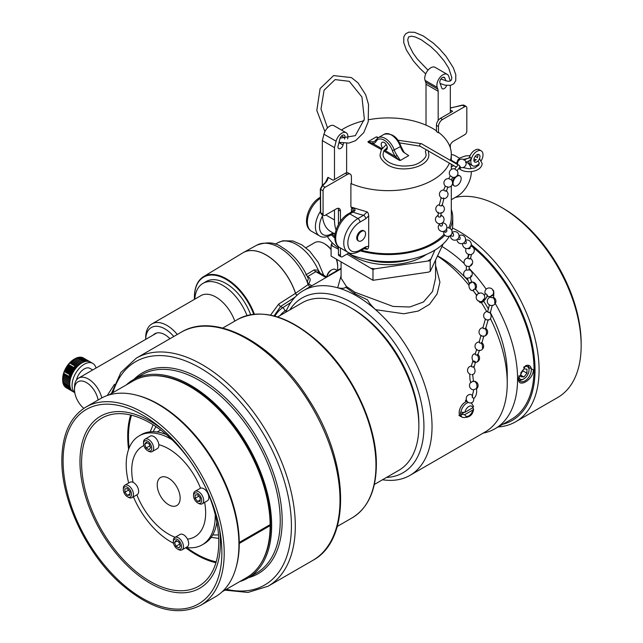 <?xml version="1.0" encoding="UTF-8"?>
<svg xmlns="http://www.w3.org/2000/svg" width="643" height="643" viewBox="0 0 643 643"><rect width="100%" height="100%" fill="white"/><g stroke="black" fill="none" stroke-linecap="round" stroke-linejoin="round"><path stroke-width="0.96" d="M382.505 479.758A106.65 61.575 -120 0 0 409.945 475.386L485.152 431.967A106.65 61.575 -120 0 0 507.239 383.14A106.65 61.575 -120 0 0 490.456 318.687M486.711 311.566A106.65 61.575 -120 0 0 481.543 302.829M476.624 295.41A106.65 61.575 -120 0 0 475.281 293.521M469.028 285.331A106.65 61.575 -120 0 0 437.545 256.075M409.945 475.386A106.65 61.575 -120 0 0 429.387 402.156A106.65 61.575 -120 0 0 375.56 309.661L403.812 313.76L418.288 311.043L429.468 304.372L437.103 293.915L439.925 282.132L435.56 265.302M285.789 312.233A106.65 61.575 60 0 1 303.295 290.652A106.65 61.575 60 0 1 337.679 287.791L341.071 275.71M367.563 299.855C368.817 302.54 371.485 305.811 375.552 309.653A106.65 61.575 -120 0 0 356.624 295.933A106.65 61.575 60 0 0 337.679 287.791C342.02 288.635 344.68 288.442 345.677 287.212L354.727 293.738L367.563 299.855M354.727 293.738A5.723 3.303 120 0 0 354.912 292.243L393.066 306.43L409.784 307L423.432 302.009L432.522 291.48L435.56 278.21L435.56 260.343M354.912 292.243L346.408 286.473L341.071 278.21L341.071 262.296M437.634 255.874L439.908 257.192A95.212 54.968 60 0 1 468.032 280.525M483.697 301.157A95.212 54.968 60 0 1 488.407 309.002M490.36 312.586A95.212 54.968 60 0 1 507.239 373.8L507.239 383.14M289.792 309.918A100.927 58.272 60 0 1 352.573 302.949A100.927 58.272 60 0 1 421.76 405.09A100.927 58.272 60 0 1 386.515 477.444M172.011 439.732A62.942 36.338 60 0 0 153.323 433.004A62.942 36.338 -120 0 0 139.242 435.841L141.347 434.628A62.942 36.338 -120 0 1 155.429 431.791A62.942 36.338 60 0 1 166.304 434.531M216.844 522.076A62.942 36.338 60 0 1 204.289 543.648L202.183 544.862A62.942 36.338 60 0 1 188.102 547.699A62.942 36.338 -120 0 1 186.148 547.466M139.242 435.841A62.942 36.338 -120 0 0 128.68 483.006M133.406 496.838A62.942 36.338 -120 0 0 173.497 543.255M215.204 514.537A62.942 36.338 60 0 1 202.183 544.862M158.829 444.699A52.268 30.181 60 0 1 200.528 488.222M204.643 502.376A52.268 30.181 60 0 1 187.467 539.123M136.863 494.845A52.268 30.181 -120 0 0 175.145 537.267M143.855 445.575A52.268 30.181 -120 0 0 133.069 482.338M164.214 476.752A16.212 9.364 -120 0 0 158.138 490.601A16.212 9.364 -120 0 0 173.168 506.29A16.212 9.364 60 0 0 178.441 490.191A16.212 9.364 60 0 0 174.719 483.737A16.212 9.364 60 0 0 164.214 476.752M174.824 537.452A7.169 4.139 -120 0 1 180.37 539.397A7.169 4.139 -120 0 1 183.48 546.638A7.169 4.139 60 0 1 181.993 549.869L187.177 546.88A7.169 4.139 60 0 0 188.664 543.648A7.169 4.139 -120 0 0 185.554 536.399A7.169 4.139 -120 0 0 180.008 534.462L174.824 537.452A7.169 4.139 -120 0 0 173.345 540.683A7.169 4.139 60 0 0 173.345 540.731A7.169 4.139 60 0 0 173.345 540.787M173.345 541.856A5.795 3.344 60 0 0 177.436 548.953A5.795 3.344 60 0 0 181.535 546.63A5.795 3.344 -120 0 0 177.476 539.509A5.795 3.344 -120 0 0 173.345 541.816A5.795 3.344 60 0 0 173.345 541.856L173.345 540.731M180.353 545.939L178.923 542.178L176.005 540.458L174.518 542.507L175.957 546.269L178.875 547.981L180.353 545.939M181.993 549.869A7.169 4.139 60 0 1 178.408 549.516L177.436 548.953M177.026 541.06L174.518 542.507M179.662 544.131L175.957 546.269M131.984 497.658L137.16 494.668A7.169 4.139 -120 0 0 138.269 488.953A7.169 4.139 -120 0 0 133.623 482.628A7.169 4.139 60 0 0 129.99 482.25L124.814 485.24A7.169 4.139 60 0 1 128.439 485.626A7.169 4.139 -120 0 1 133.085 491.943A7.169 4.139 -120 0 1 131.984 497.658A7.169 4.139 -120 0 1 128.399 497.304A7.169 4.139 -120 0 1 128.351 497.28M123.327 489.644A5.795 3.344 60 0 0 127.386 496.726A5.795 3.344 -120 0 0 127.427 496.742A5.795 3.344 -120 0 0 131.526 494.395A5.795 3.344 -120 0 0 127.459 487.298A5.795 3.344 60 0 0 123.327 489.644L123.327 488.527A7.169 4.139 60 0 1 124.814 485.24M127.394 495.367L129.934 495.174L129.966 491.823L127.451 488.656L124.911 488.849L124.887 492.2L127.394 495.367L129.95 493.896M128.576 490.07L124.887 492.2M152.19 451.571L157.374 448.581A7.169 4.139 -120 0 0 158.853 445.35A7.169 4.139 60 0 0 155.751 438.108A7.169 4.139 60 0 0 150.205 436.163L145.021 439.153A7.169 4.139 60 0 1 150.566 441.098A7.169 4.139 60 0 1 153.669 448.34A7.169 4.139 -120 0 1 152.19 451.571A7.169 4.139 -120 0 1 148.605 451.217L147.633 450.655A5.795 3.344 -120 0 0 151.732 448.332A5.795 3.344 60 0 0 147.665 441.219A5.795 3.344 60 0 0 143.534 443.517A5.795 3.344 -120 0 0 143.534 443.557A5.795 3.344 -120 0 0 147.633 450.655M145.021 439.153A7.169 4.139 60 0 0 143.534 442.384A7.169 4.139 -120 0 0 143.534 442.44A7.169 4.139 -120 0 0 143.534 442.488M144.715 444.209L146.154 447.97L149.072 449.69L150.55 447.641L149.112 443.879L146.194 442.167L144.715 444.209L147.215 442.762M149.859 445.832L146.154 447.97M195.03 491.365A7.169 4.139 -120 0 1 198.663 491.742A7.169 4.139 60 0 1 203.309 498.068A7.169 4.139 60 0 1 202.199 503.782L207.384 500.793A7.169 4.139 60 0 0 208.493 495.078A7.169 4.139 60 0 0 203.847 488.752A7.169 4.139 -120 0 0 200.214 488.375L195.03 491.365A7.169 4.139 -120 0 0 193.551 494.644L193.551 495.769A5.795 3.344 -120 0 0 197.61 502.842A5.795 3.344 60 0 0 197.65 502.866L198.615 503.429A7.169 4.139 60 0 1 198.574 503.405M197.65 502.866A5.795 3.344 60 0 0 201.741 500.519A5.795 3.344 60 0 0 197.682 493.422A5.795 3.344 -120 0 0 193.551 495.769M197.674 494.78L195.134 494.973L195.11 498.325L197.618 501.492L200.158 501.299L200.182 497.939L197.674 494.78M202.199 503.782A7.169 4.139 60 0 1 198.615 503.429M198.8 496.195L195.11 498.325M200.174 500.021L197.618 501.492M131.526 415.217A95.63 55.21 -120 0 0 129.147 447.986M186.623 547.539A95.63 55.21 -120 0 0 196.099 553.776A95.63 55.21 60 0 0 216.185 561.853M130.65 415.008A96.715 55.845 -120 0 0 128.592 449.417M185.69 547.74A96.715 55.845 -120 0 0 196.099 554.668A96.715 55.845 60 0 0 215.927 562.721M352.573 308.817L350.467 307.603A96.715 55.845 60 0 1 418.858 426.06L418.858 423.624A93.741 54.125 60 0 0 352.573 308.817L350.467 307.603A96.715 55.845 -120 0 0 302.106 302.813L277.607 316.951M418.858 426.06A96.715 55.845 60 0 1 398.829 470.33L374.33 484.476M194.411 298.063A45.163 26.074 60 0 1 194.403 297.878A45.163 26.074 60 0 1 203.477 276.707A45.163 26.074 60 0 1 208.019 274.874A45.163 26.074 60 0 1 254.371 314.178M203.477 276.707L242.749 252.9A46.143 26.644 60 0 1 247.386 251.027A46.143 26.644 60 0 1 295.499 293.321A2.861 1.575 -122.8 0 0 296.937 295.33M297.034 295.233A2.861 1.64 55.2 0 1 295.563 293.264L308.118 284.616A45.822 26.451 -120 0 0 307.217 282.205L308.624 283.772A2.154 1.27 59 0 1 307.282 282.164L308.343 278.74C302.154 264.691 293.401 254.226 282.076 247.33C275.413 242.266 266.966 241.551 256.742 245.192L243.392 252.53A46.143 26.644 -120 0 0 243.062 252.707M308.624 283.772C311.019 279.946 310.601 277.607 307.386 276.739L315.793 271.659A2.861 1.688 58.9 0 1 314.178 269.883L318.349 270.277L320.383 273.379M308.527 283.828L311.823 285.733M305.771 274.939L314.178 269.883M295.563 293.264A46.143 26.644 -120 0 0 243.392 252.53M256.742 245.192A45.822 26.451 -120 0 1 307.282 282.164L307.217 282.205M308.118 284.616L309.926 286.931M330.502 274.947A2.861 1.656 -120 0 0 329.489 274.995A2.861 1.656 -120 0 0 328.943 275.847M325.993 277.551L315.793 271.659L318.462 272.254L318.349 270.277A37.366 21.573 60 0 0 281.457 241.334A37.366 21.573 -120 0 0 278.162 242.588L275.196 244.211M326.765 277.02L318.462 272.254M270.534 315.118L278.7 304.067L295.499 293.321M194.443 299.365A44.697 25.808 60 0 1 194.411 298.248A44.697 25.808 60 0 1 207.882 275.477A44.697 25.808 60 0 1 253.704 314.25M274.047 315.93L280.613 306.462L295.113 297.122M305.907 247.732L314.708 242.652A19.033 10.987 60 0 1 324.225 243.593L325.036 244.059A17.891 10.328 60 0 1 331.089 249.339M336.707 259.772A17.891 10.328 60 0 1 337.688 265.969L337.688 266.909A19.033 10.987 60 0 1 337.27 270.51M324.225 243.593A19.033 10.987 60 0 1 331.089 249.725M336.426 259.611A19.033 10.987 60 0 1 337.688 266.909M234.791 321.114A30.052 17.353 60 0 0 200.946 295.611L151.917 323.919A30.052 17.353 60 0 0 145.688 337.671L145.688 339.375A27.191 15.697 60 0 1 173.763 336.506M169.961 338.7A20.078 11.59 -120 0 0 164.913 334.722A20.078 11.59 -120 0 0 153.307 334.979M151.917 323.919A30.052 17.353 60 0 1 177.283 334.481M194.797 299.156A39.625 22.875 60 0 1 202.923 283.41A39.625 22.875 60 0 1 247 315.544M202.923 283.41L206.194 281.521A39.625 22.875 60 0 1 250.666 314.7M98.114 400.018A16.919 9.766 -120 0 0 85.101 381.902A16.919 9.766 -120 0 0 74.5 389.505A16.919 9.766 -120 0 0 83.823 408.361M74.5 389.505L74.5 387.166A19.78 11.421 -120 0 1 78.591 378.108A19.78 11.421 -120 0 1 101.787 397.929M114.486 384.289L107.22 395.541M326.909 277.02A7.169 4.139 -60 0 1 331.812 269.819A7.169 4.139 -60 0 1 335.397 269.465L337.237 270.526M326.757 277.109A5.795 3.344 -60 0 1 330.848 270.381L331.812 269.819M205.157 486.598A97.005 56.005 60 0 1 218.773 541.808A97.005 56.005 -120 0 1 198.679 586.215A97.005 56.005 -120 0 1 123.93 560.23A97.005 56.005 -120 0 1 81.581 462.606A97.005 56.005 60 0 1 101.674 418.199A97.005 56.005 60 0 1 191.188 462.397M162.502 429.508A99.295 57.331 60 0 0 79.965 461.674A99.295 57.331 -120 0 0 150.181 583.281A99.295 57.331 -120 0 0 220.388 542.748A99.295 57.331 60 0 0 219.303 527.887M126.325 384.892A114.526 66.125 60 0 1 133.406 379.643A114.526 66.125 60 0 1 221.658 410.33A114.526 66.125 60 0 1 271.651 525.588A114.526 66.125 60 0 1 247.933 578.017A114.526 66.125 60 0 1 239.847 581.521M238.939 544.476A114.526 66.125 60 0 1 215.212 596.905L200.487 605.409A114.526 66.125 60 0 0 224.206 552.98A114.526 66.125 60 0 0 174.213 437.722A114.526 66.125 60 0 0 85.961 407.035L100.686 398.531A114.526 66.125 60 0 1 188.946 429.219A114.526 66.125 60 0 1 238.939 544.476M260.672 563.831A113.064 65.281 -120 0 0 270.615 524.985A113.064 65.281 60 0 0 152.061 375.705M332.158 242.636L331.089 245.361L331.089 256.107L372.98 280.3L372.98 269.546L374.748 268.846L430.215 260.688L434.941 250.079M372.98 280.3L428.447 272.142L430.215 271.442L430.215 260.688M430.215 271.442L443.188 243.898M331.089 245.361L338.419 249.162M346.971 254.106L372.98 269.546M428.447 260.544A58.352 33.693 0 0 0 430.681 259.25M371.694 268.38A58.352 33.693 0 0 0 374.748 268.846M331.563 243.914A58.352 33.693 0 0 0 332.383 245.682M338.419 247.933A64.421 37.198 180 0 1 327.464 236.616M351.046 253.728A62.99 36.37 180 0 1 349.101 252.876L342.47 256.702A2.861 1.656 120 0 1 341.031 256.846A2.861 1.656 120 0 1 340.444 255.536L340.444 247.965M449.883 228.337A64.421 37.198 0 0 0 452.736 217.382L452.736 224.415A64.421 37.198 180 0 1 451.836 230.62M449.497 236.061A64.421 37.198 180 0 1 351.046 254.749L351.046 253.366M360.329 250.883A64.421 37.198 0 0 0 444.835 235.234M452.736 217.382A64.421 37.198 0 0 0 451.306 209.586M331.434 234.832A64.421 37.198 0 0 0 334.866 238.143M451.306 185.94L451.306 217.382A62.99 36.37 180 0 1 448.629 227.879M444.088 234.293A62.99 36.37 180 0 1 361.406 250.264M334.858 236.616A62.99 36.37 180 0 1 332.487 234.221M334.939 235.354L334.384 233.377M341.409 130.007A62.99 36.37 180 0 1 364.042 120.723M368.616 119.735A62.99 36.37 180 0 1 432.86 128.56A62.99 36.37 0 0 1 436.444 130.818M336.08 229.961A40.83 23.574 -60 0 1 334.481 219.954L334.481 209.915M334.481 179.526L334.481 147.609L336.096 141.219A8.592 4.959 -60 0 1 346.143 132.739A8.592 4.959 -60 0 1 347.638 138.944M346.665 143.349A8.592 4.959 120 0 0 346.625 144.096L346.625 172.758M343.483 143.276L343.049 144.988A3.689 2.13 -60 0 1 338.732 148.629A3.689 2.13 -60 0 1 338.114 145.881L339.914 138.775A3.689 2.13 -60 0 1 344.23 135.126A3.689 2.13 -60 0 1 344.849 137.875L344.552 139.057M335.091 234.116L330.791 231.625A40.83 23.574 -60 0 1 322.376 214.722M322.336 185.554L322.336 140.592L323.951 134.21A8.592 4.959 -60 0 1 333.99 125.723L346.143 132.739M334.481 147.609L322.336 140.592M354.775 210.824L352.991 212.094A65.875 38.033 0 0 0 363.649 215.26A2.885 1.664 60 0 1 365.69 218.797L368.688 215.831L368.688 246.309L365.69 246.808A2.885 1.664 -120 0 1 365.087 248.134L359.373 251.429C354.341 253.856 350.523 254.138 347.911 252.281A20.046 11.574 -60 0 1 344.841 236.222A20.046 11.574 -60 0 1 357.934 218.556L363.649 215.26L367.153 211.893L351.825 207.279C354.639 208.517 355.619 209.698 354.775 210.824L353.353 210.092L351.825 207.271L350.893 206.885L350.893 183.536A62.99 36.37 0 0 0 449.409 163.145M450.405 160.42A62.99 36.37 0 0 0 451.306 154.28A62.99 36.37 0 0 0 438.992 132.675L438.47 132.812L438.47 126.502A5.723 3.303 -60 0 1 442.521 119.485L464.793 106.634L462.164 105.114L450.317 108.112M367.153 211.893L368.294 213.404L368.688 215.831M368.688 246.309L368.294 248.27L367.153 249.331L364.163 248.664M378.381 137.602L376.943 136.999L378.205 137.706M384.273 150.012L395.493 156.635A13.68 7.901 60 0 1 392.423 150.735A12.892 7.443 -120 0 0 384.273 140.206A12.892 7.443 -120 0 0 376.115 141.323A13.68 7.901 60 0 1 373.044 143.67L368.222 142.336L381.436 149.57M350.893 183.536L351.416 183.07L351.416 176.761A5.723 3.303 120 0 0 350.226 174.14A5.723 3.303 120 0 0 347.365 174.422L325.109 187.274A2.885 1.664 120 0 0 323.067 190.81L323.067 214.151A2.885 1.664 120 0 0 323.67 215.469A2.885 1.664 120 0 0 325.109 215.325L336.393 208.814A5.723 3.303 -60 0 1 339.255 208.533A5.723 3.303 -60 0 1 340.444 211.153L340.444 221.296M450.317 109.961L452.64 111.303L440.495 118.32A5.723 3.303 -60 0 0 436.444 125.337L436.444 131.558L438.47 132.812M403.587 151.957L404.334 152.407M383.742 150.912L399.303 160.284L395.493 156.635L397.077 155.437A12.257 7.081 60 0 1 394.328 150.157A14.315 8.263 -120 0 0 378.116 137.763L374.596 141.364A12.257 7.081 60 0 1 373.47 141.814L367.925 141.749L376.316 136.903L377.779 137.972M452.527 182.508A20.046 11.574 120 0 0 453.315 181.439M455.927 177.114A20.046 11.574 120 0 0 456.225 176.512M459.616 158.274L455.027 155.622A20.046 11.574 120 0 0 451.306 154.682M451.306 199.732L457.157 196.356A20.046 11.574 120 0 0 471.327 171.577M471.046 168.723A20.046 11.574 120 0 0 467.172 162.639A20.046 11.574 120 0 0 466.071 162.124M453.701 165.629L451.306 167.003M459.56 175.764A5.723 3.303 120 0 0 457.253 175.378M454.569 177.283A5.723 3.303 120 0 0 452.391 181.752M452.431 183.914A5.723 3.303 120 0 0 453.886 185.594M350.226 174.14L348.201 172.975A5.723 3.303 120 0 0 345.339 173.256L333.195 180.273L327.93 177.331C328.34 179.381 326.523 182.186 322.481 185.755L320.552 189.355L320.656 212.753L321.331 214.127L323.67 215.469M338.057 208.268A5.723 3.303 -60 0 1 338.419 209.98L338.419 224.536M338.419 246.59L338.419 254.363A2.861 1.656 120 0 0 339.014 255.673L341.031 256.846M350.893 206.885L352.091 208.324M352.227 208.461L351.416 208.935L351.416 212.029M367.153 249.331L365.763 247.868M364.002 230.941A5.723 3.303 120 0 0 359.485 231.954A5.723 3.303 120 0 0 356.736 237.974A5.723 3.303 120 0 0 358.328 240.771M365.69 246.808L359.976 250.111A17.16 9.902 -60 0 1 347.839 243.102A17.16 9.902 -60 0 1 359.976 222.092A2.885 1.664 60 0 0 357.934 218.556L349.864 213.902L352.991 212.094A2.885 1.664 -120 0 0 351.552 211.957L348.426 213.757C336.86 220.147 329.369 241.479 339.85 247.627A20.046 11.574 120 0 1 336.771 231.56A20.046 11.574 120 0 1 349.864 213.902A2.885 1.664 -120 0 0 348.426 213.757M362.965 230.877L362.965 230.435M333.966 233.465A62.99 36.37 180 0 0 334.577 234.052L335.083 234.165M327.93 177.331L325.543 182.315L322.055 185.763A0.731 0.466 -125.8 0 0 321.91 186.1M450.317 80.978L448.701 76.212A8.592 4.959 120 0 0 447.247 74.363A8.592 4.959 120 0 0 439.74 77.707A8.592 4.959 120 0 0 437.208 87.392L437.843 89.168A8.592 4.959 -60 0 1 438.172 91.25L438.172 120.506M450.317 147.858L450.317 144.812M450.317 112.646L450.317 85.439M445.888 80.962L444.884 78.165A3.689 2.13 120 0 0 444.265 77.369A3.689 2.13 120 0 0 441.034 78.808A3.689 2.13 120 0 0 439.949 82.971L441.749 88.003A3.689 2.13 120 0 0 442.376 88.79A3.689 2.13 120 0 0 446.596 85.471M447.247 74.363L435.102 67.346A8.592 4.959 120 0 0 427.595 70.698A8.592 4.959 120 0 0 425.063 80.383L425.698 82.151A8.592 4.959 -60 0 1 426.02 84.233L426.02 125.144M449.754 146.25A5.723 3.303 120 0 1 453.492 141.211L464.793 134.684A2.861 1.656 120 0 0 466.818 131.18L466.818 107.799A2.861 1.656 120 0 0 466.223 106.489A2.861 1.656 120 0 0 464.793 106.634M466.223 106.489L463.683 105.026L461.706 105.323M373.47 141.814A1.423 1.141 -103.5 0 0 373.044 143.67L381.982 148.686M382.521 147.938A4.308 2.484 60 0 1 381.227 144.305A4.308 2.484 60 0 1 382.119 142.336A4.308 2.484 60 0 1 385.43 143.485A4.308 2.484 60 0 1 387.311 147.818A4.308 2.484 60 0 1 386.419 149.795A4.308 2.484 60 0 1 384.707 149.795M400.862 146.178L400.42 146.644A14.315 8.263 60 0 0 384.209 134.242C392.005 132.964 397.559 136.943 400.862 146.178L403.74 151.708L403.169 151.925L408.715 155.606L400.316 160.453L397.077 155.437M376.316 136.903L376.943 136.999M400.316 160.453L399.697 160.364M357.492 238.408A5.723 3.303 -60 0 1 361.543 231.4A5.723 3.303 -60 0 1 365.594 233.739A5.723 3.303 -60 0 1 361.543 240.747A5.723 3.303 -60 0 1 357.492 238.408M453.058 183.239A5.723 3.303 -60 0 1 457.109 176.222A5.723 3.303 -60 0 1 461.152 178.561A5.723 3.303 -60 0 1 457.109 185.578A5.723 3.303 -60 0 1 453.058 183.239M498.108 426.968A113.088 65.289 -120 0 0 515.662 421.776L557.738 397.478A113.088 65.289 -120 0 0 581.159 345.717L581.159 343.378A110.218 63.641 -120 0 0 503.228 208.38L501.202 207.215A113.088 65.289 60 0 0 455.268 197.449M581.159 345.717A113.088 65.289 -120 0 0 501.202 207.215L503.228 208.38M515.662 421.776A113.088 65.289 -120 0 0 532.999 331.161A113.088 65.289 -120 0 0 459.118 231.504A113.088 65.289 60 0 0 452.447 227.976M502.681 424.324A110.218 63.641 -120 0 0 533.135 349.157A110.218 63.641 -120 0 0 471.206 244.645M483.206 433.085A108.804 62.821 -120 0 0 495.038 428.736L511.498 419.236A108.804 62.821 -120 0 0 530.813 342.156A108.804 62.821 -120 0 0 472.758 247.081M472.645 246.984A108.804 62.821 -120 0 0 470.989 245.658M495.038 428.736A108.804 62.821 -120 0 0 495.271 303.504M486.188 289.213A108.804 62.821 -120 0 0 469.125 268.436M464.278 263.622A108.804 62.821 -120 0 0 441.998 246.47M518.523 378.381L525.604 365.738L533.344 369.829C533.594 379.756 517.583 389.031 518.523 378.381M518.539 377.762A9.05 5.224 120 0 0 525.162 380.76A9.05 5.224 120 0 0 531.319 369.829A9.05 5.224 120 0 0 525.243 365.955M518.821 375.769A7.218 4.163 120 0 0 518.821 375.89A7.218 4.163 -60 0 0 523.924 378.831A7.218 4.163 -60 0 0 529.028 369.998A7.218 4.163 120 0 0 523.547 367.29M526.963 369.162L523.924 368.897L520.886 372.675L520.886 376.726L523.924 376.991L526.963 373.213L526.963 369.162M527.694 365.264A8.592 4.959 -60 0 1 529.028 368.873M523.458 379.081A8.592 4.959 -60 0 1 519.15 380.045M522.518 370.649L526.963 373.213M520.886 375.239L523.924 376.991M472.83 407.75L473.602 409.004L472.766 410.033L464.865 414.598L460.653 414.486A8.544 4.935 -60 0 1 460.573 413.409A8.544 4.935 -60 0 1 460.653 412.243L464.865 412.348L472.766 407.791L473.602 406.464L471.11 402.655M463.611 412.782L460.653 414.486M460.878 414.614A8.544 4.935 120 0 0 462.566 417.452L460.983 416.535A8.544 4.935 -60 0 1 459.215 412.621A8.544 4.935 -60 0 1 467.164 401.417M456.458 163.909A1.431 1.165 -0.1 0 1 457.663 162.478M456.417 163.635L457.929 159.794L460.589 157.656L465.484 155.936L470.073 155.598M425.642 152.053A1.431 1.141 -22 0 1 426.606 150.141A1.431 1.141 -22 0 1 428.15 150.735L428.849 154.28C429.596 167.276 401.505 173.626 387.6 164.865C382.038 160.871 379.563 157.342 380.174 154.28L381.347 149.739L386.25 144.538M463.884 160.107L469.856 157.406L470.531 157.495L471.134 159.4L469.88 160.091M456.522 170.379L454.746 168.964L458.146 164.929L458.829 165.026C460.372 166.513 460.581 167.14 459.448 166.899M451.273 179.863L452.72 177.299A4.308 4.308 0 0 0 457.052 170.499L460.123 167.003M481.302 160.646A8.616 4.975 120 0 0 481.213 150.848A8.616 4.975 120 0 0 478.842 150.518C475.225 151.644 472.653 154.609 471.134 159.4A8.616 4.975 120 0 0 472.605 165.765A8.616 4.975 120 0 0 479.308 163.378M481.213 150.848L479.188 149.674A8.616 4.975 -60 0 0 476.817 149.353C473.2 150.478 470.628 153.436 469.109 158.234M472.605 165.765L470.58 164.592A8.616 4.975 -60 0 1 468.795 160.774M473.995 161.007A4.308 2.484 120 0 0 476.27 159.472M477.323 157.832A4.308 2.484 120 0 0 477.797 154.424M475.941 162.197A4.308 2.484 -60 0 1 474.759 162.036A4.308 2.484 -60 0 1 474.02 158.853A4.308 2.484 -60 0 1 479.059 154.577A4.308 2.484 -60 0 1 479.501 158.66A4.308 2.484 -60 0 1 475.941 162.197M450.285 175.82L452.19 177.018M450.815 179.55L448.798 178.65M445.937 190.617C446.644 191.357 446.041 191.349 444.136 190.585L443.686 190.119L445.31 186.012L445.784 186.414C447.986 187.354 448.549 187.475 447.464 186.767M443.477 197.948C444.152 198.743 443.541 198.783 441.628 198.068L441.765 198.14A4.308 4.308 0 0 1 443.734 189.998M446.435 190.963A4.308 4.308 0 0 1 443.123 198.574L443.188 198.583M442.135 205.551L443.919 198.438M441.709 205.013C442.344 205.977 441.685 206.186 439.732 205.639L439.314 205.069L441.186 197.578M440.559 215.582C441.106 216.828 440.431 217.27 438.534 216.916L438.116 216.289M442.159 223.925C442.714 225.532 442.111 226.223 440.351 226.014L439.217 223.708M444.2 231.167L445.133 231.93C446.628 232.316 447.134 231.512 446.652 229.511L446.338 229.221M445.133 231.93A4.308 2.484 120 0 0 444.908 232.653M453.243 233.562L453.339 233.61C453.878 235.724 453.411 236.56 451.957 236.118L450.574 235.402M459.93 236.962L459.946 236.97C460.484 238.963 460.002 239.783 458.523 239.453L457.72 239.019M459.946 236.97L459.014 236.463M463.699 242.958L464.455 243.609C466.046 243.938 466.601 243.175 466.119 241.318L465.395 240.635M470.025 246.824C470.572 248.311 469.929 248.929 468.104 248.68L467.831 248.455M469.109 254.242L468.032 257.939M470.025 258.253L470.097 258.928L468.104 258.615M466.714 270.108L468.731 269.964M468.892 266.475A4.308 3.151 -100.8 0 0 469.157 266.435A4.308 4.308 0 0 1 468.602 266.507L467.003 266.298A4.308 4.308 0 0 1 467.702 257.947M467.71 278.146L469.768 277.72A4.308 3.151 -100.8 0 0 470.989 275.71M471.407 282.639L471.319 282.132L469.486 283L469.583 283.507L471.407 282.639L471.247 282.148M469.486 283L469.583 283.507L469.486 283M473.425 290.459L473.256 289.816L475.008 288.811A4.308 3.151 -100.8 0 0 475.241 288.112A4.308 3.151 79.2 0 0 474.51 283.788A4.308 3.151 79.2 0 0 471.391 282.124A4.308 3.151 79.2 0 0 471.319 282.132M469.583 283.507A4.308 3.151 79.2 0 0 469.149 284.592A4.308 3.151 -100.8 0 0 469.88 288.908A4.308 3.151 -100.8 0 0 472.999 290.58A4.308 3.151 -100.8 0 0 473.111 290.556A4.308 4.308 0 0 1 472.999 290.58A4.308 4.308 0 0 0 473.658 290.403M475.008 288.811L475.177 289.454M485.481 293.859L486.172 293.939C487.715 295.442 487.933 296.069 486.815 295.828M493.543 297.572L493.72 295.394C494.017 291.528 493.671 289.84 492.683 290.339M493.261 294.984C493.977 295.676 493.342 295.796 491.348 295.354M493.085 297.203L493.173 297.789L491.164 297.564L491.075 296.978M490.545 305.417L491.027 305.513M487.82 319.917A4.308 3.151 -100.8 0 0 488.736 319.925A4.308 3.151 -100.8 0 0 490.979 317.449A4.308 3.151 79.2 0 0 489.998 312.787L489.974 311.943L489.998 312.787L488.053 312.313L488.021 311.469M487.129 311.461A4.308 4.308 0 0 0 483.705 316.501A4.308 4.308 0 0 0 488.736 319.925A4.308 4.308 0 0 1 483.705 316.501A4.308 4.308 0 0 1 487.129 311.461A4.308 3.151 79.2 0 1 487.724 311.429M485.192 328.123L485.248 328.886L483.279 328.485L483.223 327.721M481.462 335.831L483.432 336.233A4.308 3.151 -100.8 0 0 484.131 336.209A4.308 3.151 -100.8 0 0 486.373 333.733A4.308 3.151 79.2 0 0 485.248 328.886M481.422 342.526L481.446 343.386L479.501 342.888L479.477 342.028M477.411 354.422L477.427 355.314L475.49 354.791L475.474 353.899M477.427 355.314A4.308 3.151 79.2 0 1 478.312 359.855A4.308 3.151 -100.8 0 1 476.077 362.33A4.308 4.308 0 0 0 477.934 354.719A4.308 4.308 0 0 1 476.077 362.33A4.308 3.151 -100.8 0 1 475.113 362.314L475.089 361.446L473.144 360.94L473.168 361.808L475.113 362.314L475.089 361.446M475.201 353.851A4.308 3.151 79.2 0 0 474.462 353.867A4.308 4.308 0 0 1 475.217 353.795A4.308 4.308 0 0 0 474.462 353.867A4.308 3.151 79.2 0 0 472.219 356.343A4.308 3.151 -100.8 0 0 473.144 360.94L473.168 361.808M473.658 366.438L473.714 367.193L471.737 366.807L471.681 366.052M470.459 374.403L470.523 374.419A4.308 4.308 0 0 1 471.014 366.084A4.308 3.151 79.2 0 1 471.367 366.044M472.267 374.58A4.308 3.151 -100.8 0 0 472.629 374.547A4.308 4.308 0 0 1 471.817 374.62L471.841 374.62M471.785 374.62A4.308 4.308 0 0 0 472.629 374.547A4.308 3.151 -100.8 0 0 474.864 372.072A4.308 3.151 79.2 0 0 473.714 367.193M471.19 382.087L471.255 382.545L471.19 382.087L473.047 381.267L473.111 381.717L473.047 381.267M474.156 389.497L476.093 388.822A4.308 3.151 -100.8 0 0 474.767 381.62M476.487 388.83C477.106 392.744 476.278 395.927 473.995 398.371L472.195 397.374L472.621 395.839M472.525 395.718A4.308 3.151 -100.8 0 0 471.488 394.818A4.308 3.151 79.2 0 0 469.711 394.481A4.308 4.308 0 0 0 466.288 399.512A4.308 4.308 0 0 0 471.327 402.936A4.308 3.151 -100.8 0 0 473.674 398.547M466.601 400.509A10.401 7.603 -100.8 0 0 465.813 401.417L465.733 400.517M465.813 401.417L466.263 401.618A8.616 4.975 120 0 0 459.841 409.036A8.616 4.975 120 0 0 460.943 416.592A8.616 4.975 120 0 0 461.521 416.849M108.771 395.035L133.101 380.986A113.522 65.538 60 0 1 220.179 410.973A113.522 65.538 60 0 1 270.132 524.632L239.252 542.451A113.522 65.538 -120 0 0 136.364 395.132M236.005 567.713A113.522 65.538 -120 0 0 239.26 543.464L270.132 525.636A113.522 65.538 60 0 1 246.623 577.607L222.293 591.656M96 368.061A17.176 9.918 120 0 0 92.809 363.408A17.176 9.918 120 0 0 84.225 364.26A17.176 9.918 120 0 0 73.262 378.558A17.176 9.918 120 0 0 74.765 392.551M76.477 380.029A11.453 6.615 -60 0 1 84.225 368.937A11.453 6.615 -60 0 1 89.948 368.367L92.713 369.958M83.309 358.03L83.397 357.974A17.176 9.918 120 0 0 82.457 357.54A17.176 9.918 120 0 0 81.428 357.267A17.176 9.918 120 0 0 80.327 357.17A17.176 9.918 120 0 0 79.161 357.243A17.176 9.918 120 0 0 77.956 357.484A17.176 9.918 120 0 0 76.71 357.902A17.176 9.918 120 0 0 75.448 358.481A17.176 9.918 120 0 0 74.805 358.826L74.805 358.826A17.176 9.918 120 0 0 74.17 359.212A17.176 9.918 120 0 0 72.908 360.096A17.176 9.918 120 0 0 71.662 361.117A17.176 9.918 120 0 0 70.457 362.266A17.176 9.918 120 0 0 69.291 363.536A17.176 9.918 120 0 0 68.19 364.911A17.176 9.918 120 0 0 67.161 366.365A17.176 9.918 120 0 0 66.221 367.892A17.176 9.918 120 0 0 65.369 369.476A17.176 9.918 120 0 0 64.621 371.091A17.176 9.918 120 0 0 63.987 372.731A17.176 9.918 120 0 0 63.464 374.371A17.176 9.918 120 0 0 63.078 375.994A17.176 9.918 120 0 0 62.813 377.586A17.176 9.918 120 0 0 62.676 379.121A17.176 9.918 120 0 0 62.66 379.868A17.176 9.918 120 0 0 62.676 380.592A17.176 9.918 120 0 0 62.813 381.974A17.176 9.918 120 0 0 63.078 383.252A17.176 9.918 120 0 0 63.464 384.426A17.176 9.918 120 0 0 63.987 385.47A17.176 9.918 120 0 0 64.621 386.371A17.176 9.918 120 0 0 65.369 387.126A17.176 9.918 120 0 0 66.221 387.729L73.302 391.82A17.176 9.918 -60 0 1 72.458 391.217A17.176 9.918 -60 0 1 71.711 390.462A17.176 9.918 -60 0 1 71.068 389.562A17.176 9.918 -60 0 1 70.553 388.517A17.176 9.918 -60 0 1 70.159 387.343A17.176 9.918 -60 0 1 69.894 386.065A17.176 9.918 -60 0 1 69.765 384.683A17.176 9.918 -60 0 1 69.765 383.212A17.176 9.918 -60 0 1 69.894 381.677A17.176 9.918 -60 0 1 70.159 380.085A17.176 9.918 -60 0 1 70.553 378.462A17.176 9.918 -60 0 1 71.068 376.822A17.176 9.918 -60 0 1 71.711 375.182A17.176 9.918 -60 0 1 72.458 373.567A17.176 9.918 -60 0 1 73.302 371.984A17.176 9.918 -60 0 1 74.25 370.456A17.176 9.918 -60 0 1 75.279 369.002A17.176 9.918 -60 0 1 76.38 367.627A17.176 9.918 -60 0 1 77.538 366.357A17.176 9.918 -60 0 1 78.751 365.208A17.176 9.918 -60 0 1 79.997 364.187A17.176 9.918 -60 0 1 81.259 363.303A17.176 9.918 -60 0 1 81.894 362.917A17.176 9.918 -60 0 1 82.529 362.572A17.176 9.918 -60 0 1 83.791 361.993A17.176 9.918 -60 0 1 85.037 361.575A17.176 9.918 -60 0 1 86.25 361.334A17.176 9.918 -60 0 1 87.408 361.262A17.176 9.918 -60 0 1 88.509 361.358A17.176 9.918 -60 0 1 89.538 361.631A17.176 9.918 -60 0 1 90.486 362.065L92.809 363.408M74.451 359.035A16.179 9.34 -60 0 1 75.392 358.577M75.512 358.521A16.179 9.34 -60 0 1 76.565 358.119M76.911 358.014A16.179 9.34 -60 0 1 77.699 357.829M78.366 357.725A16.179 9.34 -60 0 1 78.784 357.685M63.239 382.866A16.179 9.34 -60 0 1 63.014 382.087M62.926 381.733A16.179 9.34 -60 0 1 62.749 380.632M62.733 380.495A16.179 9.34 -60 0 1 62.668 379.442M62.66 379.868L62.66 379.048A16.179 9.34 -60 0 1 74.098 359.236L74.805 358.826L74.098 359.236M69.452 374.531A6.615 3.818 120 0 0 69.428 375.142A6.615 3.818 120 0 0 69.693 376.79M70.344 371.389A6.615 3.818 120 0 0 70.047 372.08A6.615 3.818 120 0 0 70.023 372.16M75.657 366.454A6.615 3.818 120 0 0 74.098 367.04A6.615 3.818 120 0 0 73.583 367.378M71.815 369.05A6.615 3.818 120 0 0 71.309 369.717M70.77 371.638L70.095 372.201M76.445 367.555L74.098 367.04L73.937 367.579M72.892 369.669L72.354 370.32M70.674 375.142L70.047 377.481M70.047 372.08L72.49 373.487M74.098 367.04L75.97 368.118M77.94 365.963L71.309 362.138L71.662 361.117L72.329 361.229L72.908 360.096L79.997 364.187M71.662 361.117L78.751 365.208M72.908 360.096L73.68 360.209L74.17 359.212L81.259 363.303M76.822 367.121L70.175 363.287L70.457 362.266L77.795 366.108M70.457 362.266L77.538 366.357M74.741 369.733L68.07 365.883L68.19 364.911L68.954 364.702L75.625 368.552M68.19 364.911L75.279 369.002M72.836 372.827L66.157 368.969L66.221 367.892L67.121 367.298L73.8 371.156M66.221 367.892L73.302 371.984M71.494 375.705L64.822 371.855L64.621 371.091L65.401 370.497L72.072 374.355M64.621 371.091L71.711 375.182M70.457 378.807L63.464 374.371L64.204 373.623L70.859 377.457M63.464 374.371L70.553 378.462M62.676 379.121L69.765 383.212L62.676 379.121L63.295 378.197L62.813 377.586L63.778 375.174L70.408 379M63.078 375.994L70.159 380.085M62.813 377.586L69.894 381.677M69.765 384.683L62.676 380.592L63.239 379.619L69.757 383.389M70.159 387.343L63.078 383.252L63.464 382.344M70.553 388.517L63.464 384.426L63.745 383.646M71.711 390.462L64.621 386.371L64.718 385.888M72.458 391.217L65.409 386.829M82.208 357.725L89.538 361.631M83.397 357.974L90.486 362.065M81.058 357.596L81.428 357.267L88.509 361.358M78.623 357.87L79.161 357.243L86.25 361.334M77.361 358.272L77.956 357.484L85.037 361.575M81.404 363.207L74.885 359.445L75.448 358.481L82.529 362.572L76.099 358.826L76.71 357.902L83.791 361.993M79.861 357.645L80.327 357.17L87.408 361.262M74.25 370.456L67.161 366.365L67.941 366.06L74.62 369.91M72.169 374.154L65.49 370.304L65.369 369.476L72.458 373.567M69.894 386.065L62.813 381.974L63.311 380.977L69.765 384.707M71.068 389.562L63.987 385.47L64.163 384.827M212.769 534.855A64.421 37.198 -120 0 0 218.516 534.839M153.203 431.678A64.421 37.198 60 0 1 156.088 426.711M290.781 302.548L282.727 307.684L280.613 306.462A2.861 1.575 57.2 0 1 278.7 304.067M286.77 309.862L284.841 311.091A2.837 1.551 -122.5 0 0 282.727 307.684A17.176 9.918 120 0 0 274.891 316.155M284.841 311.091A14.339 8.279 120 0 0 280.107 315.512M221.867 552.49A112.268 64.822 60 0 1 142.481 598.32A112.268 64.822 60 0 1 63.094 460.822A112.268 64.822 60 0 1 159.56 426.992A112.268 64.822 60 0 1 220.01 531.689A112.268 64.822 60 0 1 221.867 552.49M133.406 379.643L141.99 374.692A114.526 66.125 60 0 1 230.242 405.371A114.526 66.125 60 0 1 280.235 520.629A114.526 66.125 60 0 1 256.517 573.058L247.933 578.017M222.735 328.075L237.709 319.426A114.526 66.125 60 0 1 325.969 350.105A114.526 66.125 60 0 1 375.962 465.363A114.526 66.125 60 0 1 352.243 517.792L337.262 526.44M134.066 379.266A115.901 66.92 60 0 1 225.669 398.041A115.901 66.92 60 0 1 282.181 520.629A115.901 66.92 60 0 1 248.592 577.639M312.723 560.447A131.711 76.043 -120 0 0 312.723 408.361A131.711 76.043 -120 0 0 181.021 332.318C215.204 311.172 273.918 343.185 308.817 399.657C348.948 460.814 351.978 539.758 312.723 560.447L268.018 586.255A131.711 76.043 60 0 0 268.027 434.17A131.711 76.043 60 0 0 136.316 358.127L181.021 332.318M226.392 589.285A128.962 74.451 -120 0 0 264.707 436.083A128.962 74.451 -120 0 0 112.871 392.664M348.554 253.189A49.591 28.63 0 0 0 423.383 256.332A49.591 28.63 0 0 0 426.438 254.395M366.028 259.314A47.984 27.705 0 0 0 410.604 259.314M334.481 219.954L325.792 214.931M336.096 141.219L323.951 134.21M341.537 135.962L344.849 137.875M338.941 142.609L343.049 144.988M456.434 163.218L451.306 160.252M345.339 173.256L347.365 174.422M323.067 190.81L320.552 189.355A0.731 0.418 179.8 0 1 320.335 189.058L322.055 185.763A0.731 0.466 -125.8 0 1 322.481 185.755L325.109 187.274M323.067 214.151L320.656 212.753A0.731 0.418 179.7 0 1 320.439 212.455L321.331 214.127M338.419 209.98L340.444 211.153M338.419 254.363L340.444 255.536M333.886 233.417L331.032 235.065C325.993 237.492 322.175 237.773 319.571 235.917A20.046 11.574 -60 0 1 320.431 211.354M320.375 198.253A20.046 11.574 120 0 0 308.222 215.935A20.046 11.574 120 0 0 311.501 231.255L319.571 235.917M320.367 197.28A2.885 1.664 -120 0 0 320.077 197.393C308.511 203.783 301.02 225.114 311.501 231.255M359.976 222.092L365.69 218.797M359.373 251.429A2.885 1.664 -120 0 0 359.976 250.111M331.032 235.065A2.885 1.664 -120 0 0 331.627 233.747A17.16 9.902 -60 0 1 320.6 231.93A17.16 9.902 -60 0 1 322.448 215.879M333.042 232.927L331.627 233.747M320.439 212.463L320.335 189.058A0.731 0.418 179.8 0 1 320.544 188.761M437.208 87.392L425.063 80.383M437.843 89.168L425.698 82.151M438.172 91.25L426.02 84.233M443.26 77.232L444.884 78.165M436.444 125.337L438.47 126.502M440.495 118.32L442.521 119.485M403.169 151.925A12.257 7.081 -120 0 1 400.42 146.644L392.423 150.735M376.115 141.323A1.423 1.101 -150 0 1 375.89 140.029M464.865 412.348A5.747 3.319 -60 0 1 468.819 406.497A5.747 3.319 -60 0 1 472.766 407.791M460.878 412.372A8.544 4.935 -60 0 1 468.345 402.43M464.865 414.598A5.747 3.319 120 0 0 468.819 415.884A5.747 3.319 120 0 0 472.766 410.033M479.501 158.652L482.186 163.627C481.35 171.842 466.77 173.755 460.484 169.543A1.431 0.828 -60 0 1 460.195 168.892A1.431 0.828 -60 0 1 460.742 167.534M426.807 150.1L420 146.17A1.431 0.828 -60 0 1 419.702 145.511A1.431 0.828 -60 0 1 420.321 144.072A1.431 0.828 -60 0 1 421.43 143.686L457.768 164.664M470.515 258.486A4.308 4.308 0 0 1 469.157 266.435A4.308 3.151 -100.8 0 0 471.391 263.968M480.506 301.543A4.308 3.151 -100.8 0 0 481.302 301.527A4.308 3.151 -100.8 0 0 483.536 299.059M493.173 297.789A4.308 3.151 79.2 0 1 494.652 303.006M481.446 343.386A4.308 3.151 79.2 0 1 482.371 348M479.196 341.931A4.308 4.308 0 0 0 478.521 342.012A4.308 3.151 79.2 0 1 479.188 341.98M72.329 361.229L78.936 365.047M79.081 364.919L72.474 361.109M73.519 360.313L80.094 364.107M80.246 364.002L73.68 360.209M67.009 367.483L73.688 371.341M72.94 372.635L66.261 368.777M70.111 380.326L63.504 376.509M63.472 376.702L70.079 380.519M69.878 381.797L63.311 378.004M63.295 378.197L69.862 381.982M303.295 290.652L341.071 268.838M218.708 538.368L211.153 537.379M153.13 424.782L150.213 431.815M157.157 431.983L160.646 429.974M127.427 496.742L128.399 497.304M143.534 443.557L143.534 442.44M323.75 275.284L318.285 262.448L309.709 251.172L301.921 244.879L292.983 240.98L282.896 240.779L278.162 242.588M341.071 268.308L329.489 274.995M156.747 332.986L78.591 378.108M85.961 407.035C70.159 416.793 62.114 434.451 61.841 460.026C61.31 500.085 86.082 552.61 119.678 582.799C150.044 609.468 176.986 616.999 200.487 605.409M237.709 319.426C261.002 307.901 287.734 315.247 317.907 341.465C351.785 371.574 376.902 424.484 376.364 464.801C376.083 490.384 368.045 508.042 352.243 517.792M111.392 393.516L120.924 372.401L136.316 358.127M224.913 590.137L247.965 592.444L268.018 586.255M159.56 426.992C189.163 451.201 213.846 493.945 220.01 531.689M327.512 127.877L320.986 109.069L324.08 90.205L335.099 79.603L349.262 81.315L361.929 96.964L364.364 119.1L355.33 135.657L340.107 138.165M324.908 131.622L316.806 110.443L320.093 88.589L333.613 75.577L351.408 77.594L358.03 82.867L365.69 94.81L368.527 104.536L368.198 121.8L363.801 132.579L355.635 140.624L348.916 143.092L339.014 142.328M427.997 70.191L417.371 59.076L413.047 53.072L408.827 44.841L407.726 39.882L408.562 36.94L411.504 36.177L415.217 36.948L421.245 39.753L430.689 46.529L436.87 52.34L444.128 60.916L448.758 68.23L451.836 77.658L451.426 79.933L449.996 81.098L447.986 81.291L440.849 79.065M425.722 73.897L419.839 68.359L413.385 60.956L406.36 49.969L403.724 42.559L403.804 36.852L405.564 33.87L408.707 32.15L414.598 32.311L423.391 36.032L433.47 43.258L439.539 48.924L446.081 56.383L453.315 67.732L455.799 74.717L455.766 80.56L453.95 83.646L450.912 85.302L445.149 85.206L440.134 83.469M451.306 154.28L451.306 160.943M451.306 164.246L451.306 169.447M466.175 162.06L467.172 162.639M347.911 252.281L339.85 247.627M365.087 248.134L365.722 247.852M353.353 210.092L351.552 211.957M450.317 107.976L463.683 105.026M384.209 134.242L378.116 137.763M462.566 417.452C469.221 417.974 472.894 415.153 473.602 409.004M477.516 157.39L475.153 156.442M475.949 159.81L473.971 159.078M466.456 158.668L463.579 159.424M462.896 167.558L469.213 168.812L474.88 167.895L478.882 165.082L479.123 162.655L477.902 161.055M460.484 169.543L458.748 168.538M456.233 167.084L428.222 150.912M425.489 151.804L425.987 154.28C427.249 157.101 419.509 165.066 410.266 165.629C402.116 166.722 395.035 165.637 389.031 162.39C385.028 159.93 383.027 157.23 383.043 154.28L383.662 151.507L387.287 147.311M399.391 142.834L420 146.17M397.736 140.19L421.43 143.686M459.93 167.22A4.308 4.308 0 0 0 465.661 165.428A4.308 4.308 0 0 0 458.989 160.179A4.308 4.308 0 0 0 457.945 165.138M470.507 160.195L465.548 162.446M454.85 168.964A4.308 4.308 0 0 0 450.277 175.812L448.734 178.658M447.761 187.193A4.308 4.308 0 0 0 451.314 179.903M447.938 187.169L446.387 191.075M448.742 178.641A4.308 4.308 0 0 0 445.406 186.157M439.394 204.675A4.308 4.308 0 0 0 437.939 212.648A4.308 4.308 0 0 0 443.823 211.073A4.308 4.308 0 0 0 442.215 205.173M441.114 212.592L440.977 216.185M438.261 212.286L438.116 216.313M438.116 215.453A4.308 4.308 0 0 0 437.602 223.169A4.308 4.308 0 0 0 443.485 221.594A4.308 4.308 0 0 0 440.977 215.309M442.03 223.089L442.529 224.319M439.402 224.246A4.308 4.308 0 0 0 440.391 230.917A4.308 4.308 0 0 0 446.274 229.342A4.308 4.308 0 0 0 442.328 222.888M443.549 231.376A4.308 4.308 0 0 0 451.523 234.261A4.308 4.308 0 0 0 446.789 227.919M452.021 232.927L453.291 233.586M450.462 235.491A4.308 4.308 0 0 0 458.475 238.063A4.308 4.308 0 0 0 452.085 232.525M456.964 239.606A4.308 4.308 0 0 0 464.993 241.559A4.308 4.308 0 0 0 459.046 235.708M462.687 243.472A4.308 4.308 0 0 0 470.652 246.398A4.308 4.308 0 0 0 465.5 240.177M466.111 248.471A4.308 4.308 0 0 0 467.823 254.098A4.308 4.308 0 0 0 473.706 252.522A4.308 4.308 0 0 0 470.789 246.132M467.654 258.164L468.506 254.411M466.239 270.02L466.424 265.889M471.456 254.411L470.467 258.703M471.737 282.189L470.146 277.655A4.308 4.308 0 0 0 469.101 269.803L469.269 266.25M466.239 269.996A4.308 4.308 0 0 0 467.332 278.218L469.165 283.45M475.547 289.053A4.308 4.308 0 0 0 471.391 282.124A4.308 4.308 0 0 1 475.547 289.053M476.969 295.571L472.999 290.387M475.434 288.876L479.091 293.65M481.302 301.527A4.308 4.308 0 0 0 484.726 296.495A4.308 4.308 0 0 0 479.686 293.063A4.308 4.308 0 0 0 476.262 298.103A4.308 4.308 0 0 0 481.302 301.527M478.85 300.86L479.975 302.628C482.146 303.046 484.653 300.811 487.498 295.917M487.322 296.142A4.308 4.308 0 0 0 493.02 294.309A4.308 4.308 0 0 0 486.317 289.093A4.308 4.308 0 0 0 485.304 294.076M484.332 295.338L485.489 293.851M490.786 296.286L490.705 297.195M490.722 297.026A4.308 4.308 0 0 0 487.386 302.089A4.308 4.308 0 0 0 495.874 301.848A4.308 4.308 0 0 0 493.559 297.404M489.468 304.734L487.643 311.71M490.384 312.538L492.273 305.288M485.465 318.824L482.845 327.954M485.626 328.645L488.198 319.667M482.523 327.745A4.308 4.308 0 0 0 479.099 332.785A4.308 4.308 0 0 0 487.547 332.817A4.308 4.308 0 0 0 485.69 328.38M481.028 335.308L479.091 342.269M481.824 343.145L483.809 335.992M478.521 342.012A4.308 4.308 0 0 0 475.097 347.043A4.308 4.308 0 0 0 483.52 347.22A4.308 4.308 0 0 0 481.928 342.807M476.785 349.27L475.097 354.148M477.813 355.065L479.501 350.194M472.766 361.189L471.303 366.285M474.092 366.96L475.498 362.065M470.845 382.497C470.097 381.259 469.752 378.406 469.8 373.929M472.645 374.355L473.465 381.315M471.014 366.084A4.308 4.308 0 0 0 470.572 374.435M476.487 388.87A4.308 4.308 0 0 0 473.103 381.259M471.054 382.191A4.308 4.308 0 0 0 473.738 389.819M472.259 396.048L473.738 389.779M469.711 394.481A4.308 4.308 0 0 0 466.288 399.512A4.308 4.308 0 0 0 471.327 402.936M465.395 400.702L466.296 399.568M458.925 415.426L460.943 416.592M73.302 391.82L74.781 392.672"/></g></svg>
